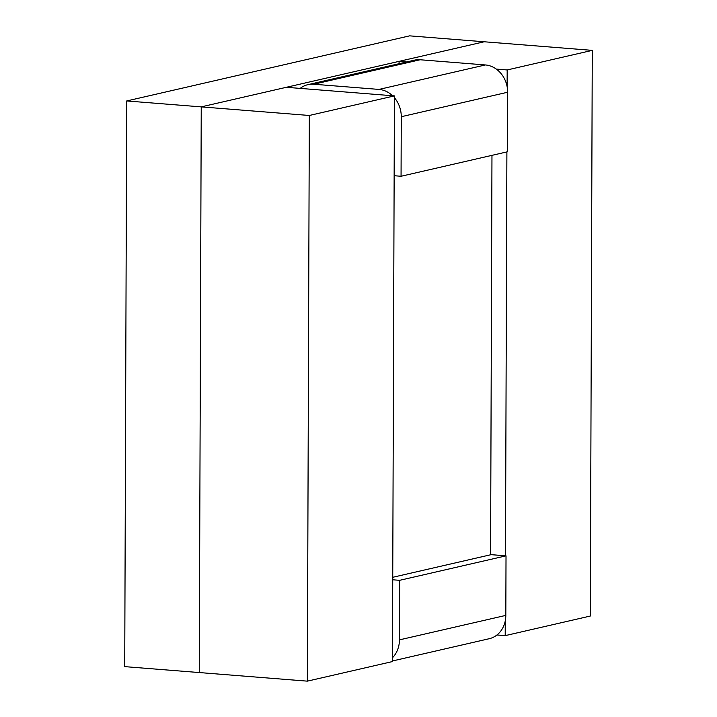 <?xml version="1.0" encoding="UTF-8"?>
<svg xmlns="http://www.w3.org/2000/svg" width="717" height="717" viewBox="0 0 717 717"><rect width="100%" height="100%" fill="white"/><g stroke="black" fill="none" stroke-linecap="round" stroke-linejoin="round"><path stroke-width="1.08" d="M392.45 661.567L307.351 681.15L199.263 672.555L201.244 106.878L286.343 87.295L394.422 95.89L392.45 661.567L307.351 681.15L309.332 115.473L201.244 106.878L484.19 41.774L399.091 61.357L406.611 61.949L399.091 61.357L484.19 41.774L592.278 50.369L590.297 616.046L505.207 635.629L505.252 620.922L505.207 635.629L496.953 634.975L505.207 635.629L590.297 616.046L592.278 50.369L409.649 35.85L484.19 41.774L201.244 106.878L286.343 87.295L394.422 95.89L392.45 661.567M496.298 69.083L507.179 69.952L592.278 50.369L507.179 69.952L507.116 86.632L507.179 69.952L496.298 69.083M399.082 63.688L399.091 61.357L399.082 63.688M505.485 555.809L506.892 151.914L505.485 555.809M491.97 155.347L490.571 554.788L491.97 155.347M309.332 115.473L394.422 95.89L309.332 115.473L126.703 100.954L409.649 35.85L126.703 100.954L201.244 106.878L199.263 672.555L201.244 106.878L199.263 672.555L124.722 666.631L126.703 100.954L124.722 666.631L307.351 681.15L309.332 115.473M313.768 84.239A25.749 22.173 -103 0 0 307.907 84.66A25.749 22.173 -103 0 0 300.172 88.397A25.749 22.173 -103 0 1 307.907 84.66L414.283 60.192A25.749 22.173 -103 0 1 420.144 59.762A25.749 22.173 -103 0 0 414.283 60.192L307.907 84.66A25.749 22.173 -103 0 1 313.768 84.239L378.997 89.419L313.768 84.239L420.144 59.762L313.768 84.239M401.269 116.719A25.749 22.173 -103 0 0 394.422 97.718A25.749 22.173 -103 0 1 401.269 116.719L401.063 176.265L401.269 116.719L507.636 92.242A25.749 22.173 -103 0 0 485.364 64.951L420.144 59.762L485.364 64.951L378.997 89.419A25.749 22.173 -103 0 1 392.549 95.746A25.749 22.173 -103 0 0 378.997 89.419L485.364 64.951A25.749 22.173 -103 0 1 507.636 92.242L401.269 116.719M507.43 151.789L401.063 176.265L394.144 175.719L401.063 176.265L507.43 151.789L507.636 92.242L507.43 151.789M506.023 555.845L491.109 554.662L392.746 577.293L491.109 554.662L506.023 555.845L399.647 580.322L392.737 579.775L399.647 580.322L399.441 639.869L399.647 580.322L506.023 555.845L505.817 615.392L506.023 555.845M489.227 638.713A25.749 22.173 -103 0 0 505.817 615.392L399.441 639.869A25.749 22.173 -103 0 1 392.459 657.767A25.749 22.173 -103 0 0 399.441 639.869L505.817 615.392A25.749 22.173 -103 0 1 489.227 638.713L392.45 660.975L489.227 638.713"/></g></svg>
